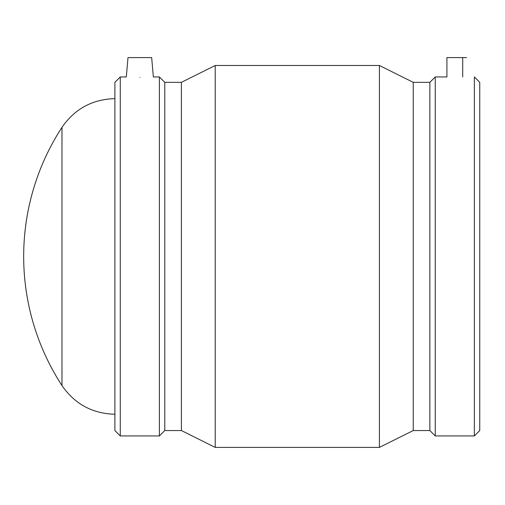 <?xml version="1.0" encoding="UTF-8"?>
<svg xmlns="http://www.w3.org/2000/svg" width="505" height="505" viewBox="0 0 505 505"><rect width="100%" height="100%" fill="white"/><g stroke="black" fill="none" stroke-linecap="round" stroke-linejoin="round"><path stroke-width="0.76" d="M446.919 57.602L466.645 57.602L446.919 57.602L446.919 76.949L435.253 76.949L435.253 435.941L474.365 435.941L474.365 76.949L479.75 82.334L479.75 430.557L474.365 435.941M151.67 57.602L127.999 57.602L126.307 76.949L120.278 76.949L120.278 435.941L159.391 435.941L159.391 76.949L153.362 76.949L151.67 57.602M139.834 77.467C157.289 76.905 157.289 76.905 139.834 77.467C122.374 76.905 122.374 76.905 139.834 77.467M120.278 76.949L114.894 82.334L114.894 430.557L120.278 435.941M159.391 435.941L164.775 430.557L164.775 82.334L159.391 76.949M164.775 82.334L181.402 82.334L181.402 430.557L215.225 447.398L379.413 447.398L379.413 65.492L215.225 65.492L215.225 447.398M181.402 82.334L215.225 65.492M379.413 447.398L413.235 430.557L413.235 82.334L379.413 65.492M413.235 82.334L429.869 82.334L429.869 430.557L435.253 435.941M429.869 82.334L435.253 76.949M114.894 98.633C92.415 99.277 74.778 108.846 61.976 127.336L61.976 385.555C74.778 404.044 92.415 413.614 114.894 414.258M462.7 57.602L462.7 76.949M164.775 430.557L181.402 430.557M413.235 430.557L429.869 430.557M61.976 127.336A236.757 236.757 0 0 0 61.982 385.555"/></g></svg>
